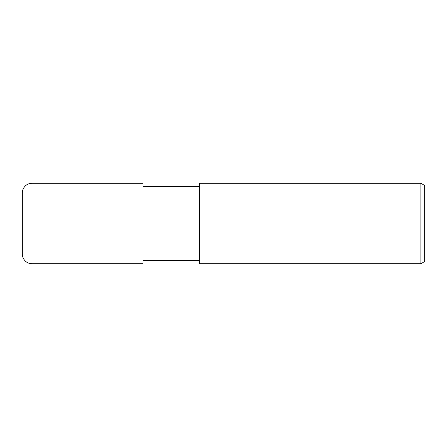 <?xml version="1.0" encoding="UTF-8"?>
<svg xmlns="http://www.w3.org/2000/svg" width="447" height="447" viewBox="0 0 447 447"><rect width="100%" height="100%" fill="white"/><g stroke="black" fill="none" stroke-linecap="round" stroke-linejoin="round"><path stroke-width="0.67" d="M199.423 260.562L143.04 260.562M143.04 186.438L199.423 186.438M420.878 263.73L199.423 263.73L199.423 183.27L420.878 183.27L424.65 185.449L424.65 261.551L420.878 263.73L420.878 183.27M32.005 183.27A9.655 9.655 0 0 0 22.35 192.925L22.35 254.075A9.655 9.655 0 0 0 32.005 263.73L32.005 183.27L143.04 183.27L143.04 263.73L32.005 263.73"/></g></svg>
